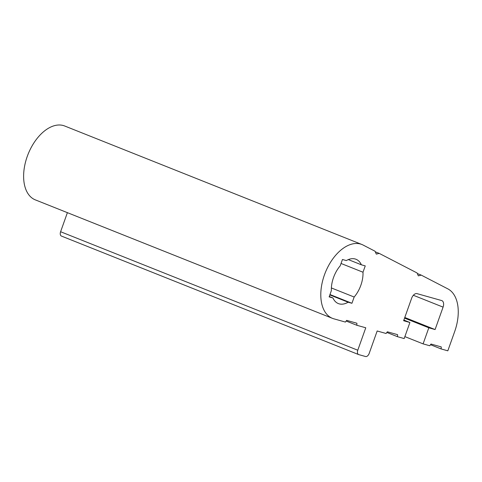 <?xml version="1.0" encoding="UTF-8"?>
<svg xmlns="http://www.w3.org/2000/svg" width="482" height="482" viewBox="0 0 482 482"><rect width="100%" height="100%" fill="white"/><g stroke="black" fill="none" stroke-linecap="round" stroke-linejoin="round"><path stroke-width="0.72" d="M61.551 236.108A3.977 2.356 -68.3 0 1 61.413 236.06A3.977 2.356 -68.3 0 1 60.605 231.728L67.396 212.658M397.511 336.695L404.175 338.569L409.905 322.488L403.633 320.729L411.622 298.286A5.965 3.537 -68.3 0 1 417.038 293.64L441.657 300.551A5.965 3.537 -68.3 0 1 441.867 300.623A5.965 3.537 -68.3 0 1 443.079 307.118L435.089 329.561L428.817 327.796L423.094 343.877L429.757 345.751L430.992 344.04L441.253 346.919L441.157 348.95L447.82 350.824L454.659 331.622A39.747 23.588 111.7 0 0 447.838 288.869L421.244 275.12L418.346 275.849L417.044 272.945L379.214 253.381L376.315 254.11L375.008 251.206L363.151 245.073A39.747 23.588 111.7 0 0 361.904 244.501A39.747 23.588 111.7 0 0 325.272 272.692A39.747 23.588 111.7 0 0 332.459 318.349A39.747 23.588 111.7 0 0 333.863 318.825L345.431 322.072L346.666 320.361L356.921 323.241L356.831 325.272L365.772 327.784L357.783 350.221A3.977 2.356 111.7 0 0 358.59 354.553A3.977 2.356 111.7 0 0 358.728 354.601L365.567 356.523A3.977 2.356 111.7 0 0 369.182 353.42L377.171 330.983L386.112 333.496L387.347 331.785L397.608 334.665L397.511 336.695L386.865 332.453M356.831 325.272L346.184 321.03M332.459 318.349L35.282 199.855A39.747 23.588 -68.3 0 1 28.095 154.198A39.747 23.588 -68.3 0 1 64.727 126.013L361.904 244.501M379.214 253.381L375.285 251.815M421.244 275.12L417.316 273.547M441.157 348.95L430.51 344.708M409.905 322.488L403.868 320.078M435.089 329.561L404.79 317.481M428.817 327.796L404.561 318.126M423.094 343.877L404.874 336.617M361.38 264.805L365.248 265.889L362.994 272.222A23.847 14.153 -68.3 0 1 354.162 297.026L351.932 303.286L348.131 302.22A23.847 14.153 -68.3 0 1 338.352 303.576A23.847 14.153 -68.3 0 1 332.942 297.954L329.14 296.888L331.369 290.628A23.847 14.153 -68.3 0 1 340.202 265.823L342.461 259.491L346.329 260.575A23.847 14.153 -68.3 0 1 356.017 259.274A23.847 14.153 -68.3 0 1 361.38 264.805L348.317 259.593M362.994 272.222L341.039 263.467M331.381 287.947L354.162 297.026M351.932 303.286L329.977 294.532M348.131 302.22L329.839 294.924M332.942 297.954L329.284 296.496M357.783 350.221L60.605 231.728M443.079 307.118L413.363 295.273M358.59 354.553L61.413 236.06"/></g></svg>
